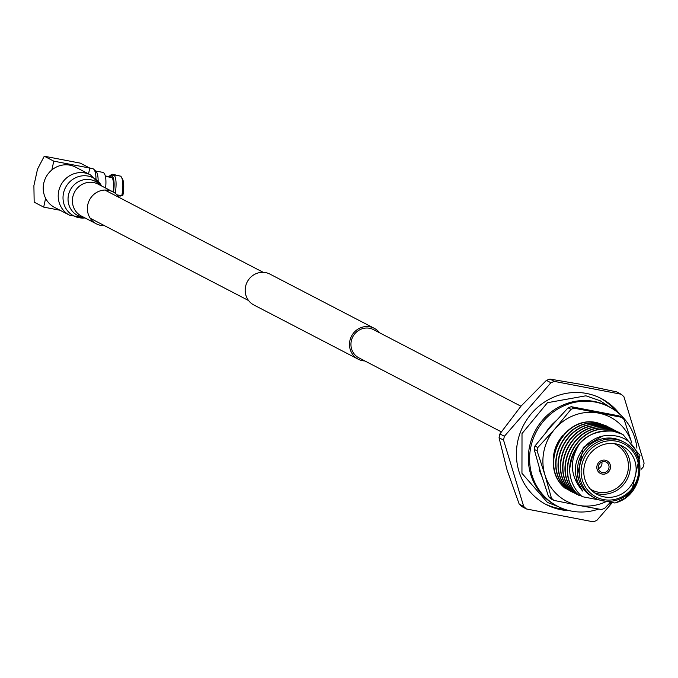 <?xml version="1.0" encoding="UTF-8"?>
<svg xmlns="http://www.w3.org/2000/svg" width="678" height="678" viewBox="0 0 678 678"><rect width="100%" height="100%" fill="white"/><g stroke="black" fill="none" stroke-linecap="round" stroke-linejoin="round"><path stroke-width="1.02" d="M501.305 431.844L358.891 357.848A15.891 15.102 -62.5 0 1 351.933 338.788A15.891 15.102 -62.5 0 1 369.62 328.279A15.891 15.102 -62.5 0 1 373.544 329.644L520.933 406.215M364.883 360.959A17.408 16.543 -62.5 0 1 362.493 360.679A17.408 16.543 -62.5 0 1 358.196 359.187L253.877 304.99A17.408 16.543 -62.5 0 1 246.258 284.116A17.408 16.543 -62.5 0 1 265.632 272.607A17.408 16.543 -62.5 0 1 269.929 274.098L374.239 328.296A17.408 16.543 -62.5 0 1 379.536 332.754M358.196 359.187A17.408 16.543 -62.5 0 1 350.577 338.314A17.408 16.543 -62.5 0 1 369.942 326.804A17.408 16.543 -62.5 0 1 374.239 328.296M604.861 461.659A5.602 5.322 117.5 0 0 601.081 472.074A5.602 5.322 117.5 0 0 608.691 468.854A5.602 5.322 117.5 0 0 604.861 461.659M605.225 460.209A7.111 6.763 117.5 0 0 600.42 473.447A7.111 6.763 117.5 0 0 610.098 469.354A7.111 6.763 117.5 0 0 605.225 460.209M600.403 473.43A7.111 6.763 117.5 0 0 610.047 469.337A7.111 6.763 117.5 0 0 606.963 460.811M619.497 444.887A27.247 25.891 -62.5 0 1 627.964 477.465A27.247 25.891 -62.5 0 1 598.293 493.864A27.247 25.891 -62.5 0 1 594.581 492.847M590.436 489.169A25.73 24.459 117.5 0 0 598.199 492.169A25.73 24.459 117.5 0 0 627.108 474.363A25.73 24.459 117.5 0 0 614.115 443.607M615.793 443.87A27.247 25.891 117.5 0 0 585.478 461.879A27.247 25.891 117.5 0 0 597.403 494.559A27.247 25.891 117.5 0 0 604.132 496.898A27.247 25.891 117.5 0 0 634.447 478.888A27.247 25.891 117.5 0 0 622.523 446.209A27.247 25.891 117.5 0 0 615.793 443.87M603.539 499.584A30.01 28.527 117.5 0 0 638.083 475.786A30.01 28.527 117.5 0 0 616.378 441.183A30.01 28.527 117.5 0 0 581.843 464.981A30.01 28.527 117.5 0 0 603.539 499.584M616.285 439.488A31.519 29.959 -62.5 0 1 624.074 442.192A31.519 29.959 -62.5 0 1 637.879 480.007A31.519 29.959 -62.5 0 1 602.801 500.839A31.519 29.959 -62.5 0 1 595.013 498.135A31.519 29.959 -62.5 0 1 581.207 460.328A31.519 29.959 -62.5 0 1 616.285 439.488M564.257 509.161A59.74 56.782 -62.5 0 1 558.375 508.356A59.74 56.782 -62.5 0 1 544.959 503.907M569.596 510.704A59.74 56.782 -62.5 0 1 561.045 509.746A59.74 56.782 -62.5 0 1 546.282 504.618A59.74 56.782 -62.5 0 1 520.128 432.962A59.74 56.782 -62.5 0 1 586.606 393.469A59.74 56.782 -62.5 0 1 601.369 398.596A59.74 56.782 -62.5 0 1 619.743 414.173M595.013 498.135L593.199 497.194A31.519 29.959 -62.5 0 1 579.402 459.387A31.519 29.959 -62.5 0 1 614.471 438.547A31.519 29.959 -62.5 0 1 622.26 441.251L624.074 442.192M579.571 443.726C569.079 460.599 570.113 476.38 582.682 491.067C571.622 474.736 573.105 459.133 587.14 444.268C595.131 437.14 604.191 434.301 614.319 435.742C648.304 439.53 648.507 494.669 614.853 503.008L582.233 496.669C574.258 489.685 570.054 480.719 569.622 469.761A37.841 35.968 -62.5 0 1 579.571 443.726C589.131 433.437 600.513 429.293 613.7 431.301L622.955 434.496L639.973 455.404L631.498 492.033L625.582 497.466M566.308 488.457L565.079 488.185C537.781 465.362 563.698 414.326 597.479 422.869L607.734 426.606M606.59 425.987L597.191 422.725C563.41 414.182 537.501 465.218 564.791 488.041L565.079 488.185M568.622 489.66L567.393 489.389C540.103 466.566 566.011 415.529 599.793 424.072L610.056 427.81M608.903 427.191L599.513 423.928C565.732 415.385 539.824 466.422 567.113 489.245L567.393 489.389M570.944 490.864L569.715 490.592C542.417 467.769 568.334 416.733 602.115 425.276L612.37 429.021M611.225 428.394L601.827 425.131C568.045 416.589 542.137 467.625 569.435 490.448L569.715 490.592M573.257 492.067L572.029 491.796C544.739 468.981 570.647 417.945 604.429 426.479L614.692 430.225M613.539 429.606L604.149 426.335C570.368 417.792 544.459 468.829 571.749 491.652L572.029 491.796M575.58 493.27L574.351 492.999C547.053 470.185 572.969 419.148 606.751 427.682L617.005 431.428M615.861 430.81L606.471 427.538C572.69 418.996 546.773 470.032 574.071 492.855L574.351 492.999M577.893 494.482L576.664 494.211C549.375 471.388 575.283 420.352 609.064 428.886L619.328 432.632M618.175 432.013L608.785 428.742C575.003 420.207 549.095 471.244 576.385 494.059L576.664 494.211M581.393 495.94L578.987 495.415C551.689 472.591 577.605 421.555 611.386 430.089L621.641 433.835M620.497 433.217L611.107 429.945C577.325 421.411 551.409 472.447 578.707 495.262L578.987 495.415M622.811 434.42L613.42 431.149C587.682 429.877 573.08 442.751 569.622 469.761M612.259 502.635L596.75 520.492A74.563 70.876 -62.5 0 1 593.14 521.789L526.475 508.983A74.563 70.876 -62.5 0 1 523.704 506.458L519.204 504.118A74.563 70.876 117.5 0 0 521.967 506.644L526.475 508.983M550.011 379.087A74.563 70.876 117.5 0 0 546.4 380.383L550.909 382.731A74.563 70.876 -62.5 0 1 554.519 381.426L550.011 379.087L581.258 384.409L616.675 391.892L621.184 394.24A74.563 70.876 -62.5 0 1 623.946 396.766L644.1 463.116A74.563 70.876 -62.5 0 1 643.261 466.939L641.354 469.142M504.398 436.276L499.889 433.937A74.563 70.876 117.5 0 0 499.05 437.759L503.551 440.098A74.563 70.876 -62.5 0 1 504.398 436.276L550.909 382.731M621.184 394.24L554.519 381.426M546.4 380.383L521.06 406.08L499.889 433.937M499.05 437.759L507.034 469.854L519.204 504.118M503.551 440.098L523.704 506.458M623.887 498.661L616.048 502.661M600.022 397.918A59.74 56.782 -62.5 0 1 615.421 410.699M582.682 491.067L576.554 479.897L583.283 447.327L602.395 436.115M598.42 468.583A5.602 5.322 117.5 0 0 601.852 461.972M636.913 448.116A56.003 53.231 117.5 0 0 609.242 406.902A56.003 53.231 117.5 0 0 595.403 402.096A56.003 53.231 117.5 0 0 533.086 439.115A56.003 53.231 117.5 0 0 557.604 506.288A56.003 53.231 117.5 0 0 571.444 511.093A56.003 53.231 117.5 0 0 598.674 509.051M608.022 504.796A56.003 53.231 117.5 0 0 611.649 502.542M609.242 406.902L607.988 406.249A56.003 53.231 117.5 0 0 594.157 401.444A56.003 53.231 117.5 0 0 531.84 438.463A56.003 53.231 117.5 0 0 556.35 505.635L557.604 506.288M539.163 467.379A46.918 44.595 117.5 0 0 539.696 469.82L539.095 469.837L541.671 475.948A46.918 44.595 117.5 0 0 541.925 476.549M555.968 420.835L554.29 422.428A46.918 44.595 117.5 0 0 553.756 422.919A46.918 44.595 117.5 0 0 545.976 432.335M539.891 469.854L539.095 469.837M568.096 407.842A53.732 51.07 -62.5 0 1 571.274 406.69L574.173 408.198A53.732 51.07 -62.5 0 0 570.995 409.343L568.096 407.842L550.883 426.589L534.942 446.005A53.732 51.07 -62.5 0 0 534.196 449.378L537.095 450.878L544.917 474.863A47.375 45.028 117.5 0 0 557.452 494.855A47.375 45.028 117.5 0 0 578.292 505.296L601.411 509.534A53.732 51.07 -62.5 0 0 604.598 508.39L610.344 502.339M553.901 500.406A53.732 51.07 -62.5 0 1 552.663 499.313A53.732 51.07 -62.5 0 1 551.46 498.177L548.561 496.669A53.732 51.07 -62.5 0 0 549.765 497.805A53.732 51.07 -62.5 0 0 551.002 498.898L553.901 500.406L578.292 505.296A47.375 45.028 117.5 0 0 606.073 501.627M534.196 449.378L540.747 472.693L548.561 496.669M571.274 406.69L618.794 415.826L621.684 417.326A53.732 51.07 -62.5 0 1 622.921 418.419A53.732 51.07 -62.5 0 1 624.124 419.555L631.599 442.403M575.885 493.576A36.629 34.815 -62.5 0 1 574.376 493.008M574.308 492.982A36.629 34.815 -62.5 0 1 567.901 489.499M554.731 471.125A36.629 34.815 -62.5 0 1 562.977 435.259M597.267 423.691L605.344 425.987M605.801 426.191L608.132 427.343M608.378 427.479L609.903 428.377M610.09 428.496L611.336 429.327M611.497 429.445L612.607 430.267M537.095 450.878A53.732 51.07 -62.5 0 1 537.84 447.514L534.942 446.005M621.684 417.326L574.173 408.198M570.995 409.343L555.053 428.759A47.375 45.028 -62.5 0 0 544.917 474.863L551.46 498.177M630.752 440.098A47.375 45.028 117.5 0 0 598.564 413.097A47.375 45.028 117.5 0 0 555.053 428.759L537.84 447.514M105.573 188.026A19.654 5.873 -79.1 0 0 103.285 172.551A19.654 5.873 -79.1 0 0 102.785 172.373A19.654 5.873 -79.1 0 0 102.259 172.356M95.479 171.051A19.654 5.873 100.9 0 1 98.132 180.873A19.654 5.873 -79.1 0 0 96.013 171.441L93.674 169.186A21.459 6.416 -79.1 0 0 93.089 168.754A21.459 6.416 -79.1 0 0 92.547 168.568L89.699 168.025M119.76 197.781A14.382 4.297 -79.1 0 0 120.243 195.51M51.85 169.949L53.782 161.152L44.265 156.211L80.292 163.135L89.81 168.076L53.782 161.152M89.81 168.076L88.53 173.89M60.045 210.256L43.68 207.112L45.612 198.315M117.082 194.9L122.786 195.866A18.136 5.424 -79.1 0 0 122.311 178.602L121.303 176.941A19.654 5.873 -79.1 0 0 120.701 176.178L113.929 174.873L112.192 176.085A18.136 5.424 100.9 0 1 113.497 192.154M121.786 195.806A19.654 5.873 -79.1 0 0 121.303 176.941M115.235 193.289A19.654 5.873 -79.1 0 0 113.929 174.873M108.785 176.619A18.136 5.424 100.9 0 1 109.37 176.111A18.136 5.424 100.9 0 1 111.107 175.517L112.845 174.314L119.87 176.017M112.845 174.314A19.654 5.873 -79.1 0 0 110.921 174.949L109.37 176.111M112.192 176.085L111.862 177.568L105.387 176.322M113.065 191.925A16.628 4.966 -79.1 0 0 111.862 177.568M95.979 178.695A21.459 6.416 -79.1 0 0 93.674 169.186M105.293 175.949L110.777 177L111.107 175.517M43.68 207.112L34.163 202.163L33.9 185.619L37.527 169.119L44.265 156.211M90.496 174.907A22.705 21.577 -62.5 0 0 75.47 173.288A22.705 21.577 -62.5 0 0 58.435 192.73A22.705 21.577 -62.5 0 0 69.563 215.197L54.579 207.409A22.705 21.577 -62.5 0 1 43.451 184.95A22.705 21.577 -62.5 0 1 60.486 165.508A22.705 21.577 -62.5 0 1 75.512 167.119L90.496 174.907L101.641 185.984M104.505 225.681A18.009 17.119 -62.5 0 1 96.378 223.842A18.009 17.119 -62.5 0 1 87.555 206.019A18.009 17.119 -62.5 0 1 101.064 190.603A18.009 17.119 -62.5 0 1 112.989 191.882A18.009 17.119 -62.5 0 1 119.159 197.476M84.996 217.935A21.391 20.332 -62.5 0 1 63.215 200.713A21.391 20.332 -62.5 0 1 79.284 176.399A21.391 20.332 -62.5 0 1 101.607 185.967M83.801 217.307A19.204 18.247 -62.5 0 1 68.046 199.807A19.204 18.247 -62.5 0 1 82.631 180.009A19.204 18.247 -62.5 0 1 100.403 185.34M96.378 223.842L81.394 216.062A18.009 17.119 -62.5 0 1 72.571 198.239A18.009 17.119 -62.5 0 1 86.081 182.814A18.009 17.119 -62.5 0 1 98.005 184.094L112.989 191.882M90.208 218.248L248.589 300.54M104.861 190.043L263.242 272.336M558.248 506.619L547.417 502.432L521.95 473.303L522.009 433.581L547.451 402.707L585.894 395.799L600.233 400.783L609.878 407.241M548.994 428.716L548.248 428.132M95.539 170.983L102.785 172.373M69.563 215.197L85.03 217.952"/></g></svg>
